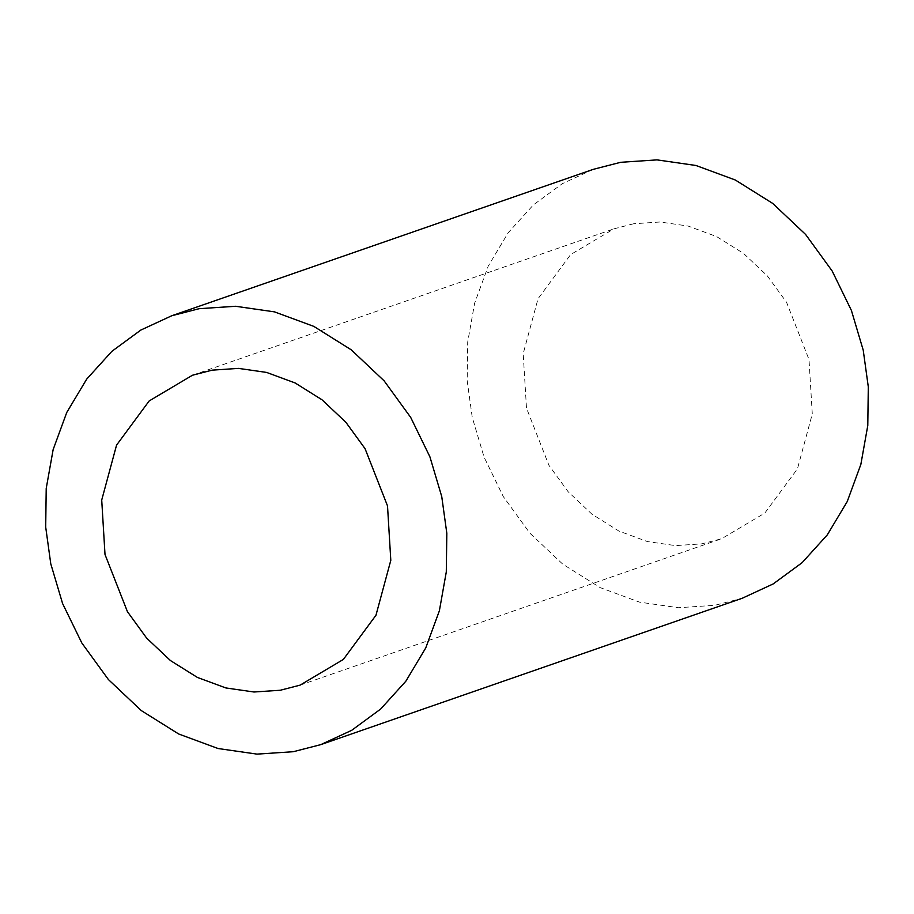 <?xml version="1.0" encoding="UTF-8"?>
<svg xmlns="http://www.w3.org/2000/svg" width="914" height="914" viewBox="0 0 914 914"><rect width="100%" height="100%" fill="white"/><g stroke="black" fill="none" stroke-linecap="round" stroke-linejoin="round"><path stroke-width="0.69" stroke-dasharray="4.57 3.43" d="M633.722 223.747L613.922 228.854L570.644 254.56L538.038 298.741L523.196 353.649L526.487 408.101L548.926 465.306L568.131 491.721L591.918 514.159L618.927 531.068L647.375 541.568L675.492 545.612L701.758 543.864L721.557 538.757L764.835 513.051L797.442 468.871L812.283 413.962L808.993 359.51L786.554 302.306L767.349 275.891L743.562 253.452L716.565 236.543L688.105 226.044L659.988 221.999L633.722 223.747M593.255 169.353L562.304 183.68L533.365 204.93L508.173 232.762L488.247 266.077L474.629 303.185L467.705 342.065L467.18 380.715L472.252 417.424L484.089 457.171L503.306 496.599L529.88 533.159L562.807 564.212L600.178 587.611L639.56 602.143L678.462 607.73L714.828 605.308L742.225 598.259M192.443 375.243L613.922 228.854M300.078 685.146L721.557 538.757"/><path stroke-width="1.37" d="M280.278 690.253L254.012 692.001L225.895 687.956L197.435 677.457L170.438 660.548L146.651 638.109L127.446 611.695L105.007 554.49L101.717 500.038L116.558 445.129L149.165 400.949L192.443 375.243L212.242 370.136L238.508 368.388L266.625 372.432L295.073 382.932L322.082 399.841L345.869 422.279L365.074 448.694L387.513 505.899L390.804 560.351L375.962 615.259L343.356 659.44L300.078 685.146L280.278 690.253M199.172 308.692L171.775 315.741L140.825 330.068L111.885 351.319L86.681 379.15L66.756 412.465L53.149 449.574L46.214 488.453L45.7 527.104L50.773 563.812L62.598 603.56L81.826 642.988L108.4 679.548L141.316 710.601L178.698 733.999L218.08 748.52L256.983 754.119L293.337 751.696L320.745 744.647L351.696 730.32L380.635 709.07L405.827 681.238L425.753 647.923L439.371 610.815L446.295 571.936L446.82 533.285L441.748 496.576L429.911 456.829L410.694 417.401L384.12 380.841L351.193 349.788L313.822 326.389L274.44 311.857L235.538 306.27L199.172 308.692M320.745 744.647L742.225 598.259L773.175 583.932L802.115 562.681L827.319 534.85L847.244 501.535L860.851 464.426L867.786 425.547L868.3 386.896L863.227 350.188L851.402 310.44L832.174 271.012L805.6 234.452L772.684 203.399L735.302 180.001L695.92 165.48L657.017 159.881L620.663 162.304L593.255 169.353L171.775 315.741"/></g></svg>
